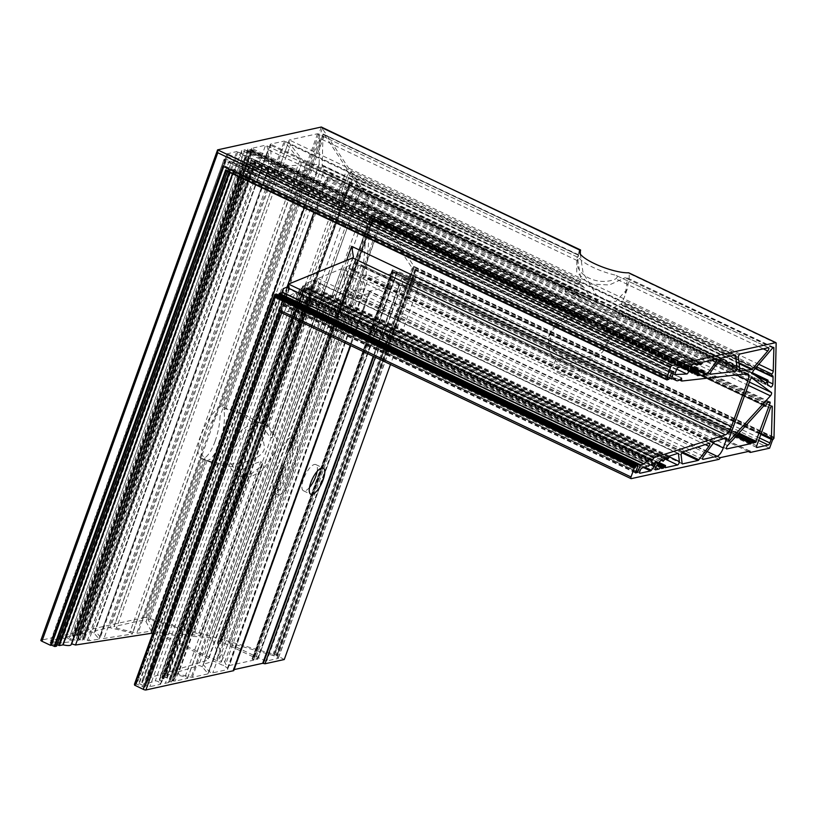 <?xml version="1.0" encoding="UTF-8"?>
<svg xmlns="http://www.w3.org/2000/svg" width="817" height="817" viewBox="0 0 817 817"><rect width="100%" height="100%" fill="white"/><g stroke="black" fill="none" stroke-linecap="round" stroke-linejoin="round"><path stroke-width="0.61" stroke-dasharray="4.08 3.06" d="M317.139 471.399A14.481 5.147 115.4 0 0 315.873 464.597A14.481 5.147 115.4 0 0 314.412 464.485A14.481 5.147 115.4 0 0 304.22 477.251A14.481 5.147 115.4 0 0 303.454 490.772A14.481 5.147 115.4 0 0 304.904 490.884A14.481 5.147 115.4 0 0 309.52 487.453M560.329 373.89A14.481 3.595 -160.2 0 1 552.833 367.63A14.481 3.595 -160.2 0 1 572.584 371.194A14.481 3.595 -160.2 0 1 580.09 377.444A14.481 3.595 -160.2 0 1 560.329 373.89M563.179 365.965A14.481 3.595 -160.2 0 1 555.683 359.715A14.481 3.595 -160.2 0 1 575.434 363.269A14.481 3.595 -160.2 0 1 582.94 369.529A14.481 3.595 -160.2 0 1 563.179 365.965M201.993 458.531L203.341 458.95C226.268 469.183 262.226 462.626 264.596 447.787L261.348 429.691L239.83 412.473L220.692 406.58A28.973 10.284 115.4 0 0 201.278 434.767A28.973 10.284 115.4 0 0 201.125 458.245A28.973 10.284 115.4 0 0 201.993 458.531L144.803 617.386L41.054 640.222L217.588 149.858M274.788 452.618L262.604 470.326L250.86 476.883L239.167 476.301L231.058 463.545L232.978 449.81L245.161 432.101L256.895 425.545L268.599 426.127L276.697 438.882L274.788 452.618M245.406 475.463L244.875 474.023L246.019 473.196L251.922 473.268L261.348 466.262L262.655 464.148L260.929 461.319L249.165 465.619L243.742 469.152L239.728 466.762C228.74 467.14 217.833 465.19 207.018 460.89L205.629 460.38C210.102 461.391 214.718 455.723 219.477 443.406C223.848 430.375 225.318 419.111 223.909 409.603L225.737 408.878L245.805 415.312L260.296 423.145L269.722 436.881C271.489 438.474 272.48 438.106 272.715 435.778L268.579 426.995L263.605 423.839C254.158 418.437 233.141 433.255 229.271 448.053L227.657 463.75L235.459 474.534L245.672 475.167L188.339 634.411A2.073 0.511 19.8 0 0 187.43 633.594L188.339 633.42A5.178 1.287 19.8 0 0 193.7 634.962L200.451 635.412A2.073 0.511 19.8 0 0 200.849 635.391A2.073 0.511 19.8 0 0 201.043 635.269A2.073 0.511 19.8 0 0 198.786 633.921L189.534 631.245A5.178 1.287 19.8 0 0 185.551 630.938L183.631 630.213A2.073 0.511 19.8 0 0 181.374 628.865L149.838 619.715A2.073 0.511 19.8 0 0 148.194 619.654A2.073 0.511 19.8 0 0 148.224 619.817L154.576 631.163A2.073 0.511 19.8 0 0 155.904 632.021A2.073 0.511 19.8 0 0 157.855 632.552L187.747 634.554A2.073 0.511 19.8 0 0 188.135 634.543A2.073 0.511 19.8 0 0 188.339 634.411M187.43 633.594L244.875 474.023L244.487 473.431L186.97 633.185M201.125 458.245L205.629 460.38L148.224 619.817M215.075 441.313C211.981 449.677 208.662 455.12 205.118 457.643L201.799 455.314A28.973 10.284 -64.6 0 1 204.781 436.431A28.973 10.284 -64.6 0 1 216.056 415.71C217.884 414.199 219.222 414.331 220.069 416.129C219.732 424.37 218.068 432.775 215.075 441.313M587.443 321.224L586.065 321.132A28.973 7.19 19.8 0 0 584.441 320.55L581.357 317.435L579.815 317.108C569.051 317.966 560.288 321.908 553.507 328.934L548.381 337.237L549.759 352.719L556.959 359.705L567.876 363.575L589.945 360.777L602.446 352.158L607.572 343.855L607.102 330.048L606.367 329.302L603.457 329.568A28.973 7.19 19.8 0 0 602.364 328.873L601.608 327.944L602.384 325.789L598.994 322.776A28.973 7.19 19.8 0 0 593.162 320.009L588.22 319.069L587.443 321.224L372.828 219.375L372.603 220.018L370.499 217.782L289.177 443.662L290.29 448.635A28.973 10.284 -64.6 0 1 290.035 450.034L289.443 450.984L287.441 450.034L285.388 454.027A28.973 10.284 -64.6 0 1 284.347 457.152A28.973 10.284 -64.6 0 1 283.121 460.328L281.936 465.333L283.938 466.282L283.693 467.63A28.973 10.284 -64.6 0 1 282.907 469.152L278.577 473.104L276.963 486.809L279.291 495.337L285.664 490.312L291.526 477.598L297.194 454.65L297.562 443.794L295.407 438.852L289.075 443.866L370.53 217.628L366.108 274.052C366.455 276.534 367.272 278.148 368.549 278.914L392.854 273.46L253.638 660.156L252.044 659.013L255.118 659.748L257.927 659.084L220.427 641.406L217.618 642.07L220.365 643.643L217.342 643.214L225.666 664.129A2.073 0.511 19.8 0 0 227.279 665.14A2.073 0.511 19.8 0 0 229.352 665.538L253.638 660.156M220.151 643.459L283.938 466.282L220.324 643.663M278.668 472.777L217.342 643.214M287.318 475.596L281.855 487.647L275.084 493.345L272.827 487.31L273.583 475.535L278.965 454.599L284.428 442.548L291.199 436.85L293.446 442.885L292.7 454.66L287.318 475.596M771.442 375.82L621.369 304.598L619.603 304.312L612.944 308.029C611.729 309.612 611.933 311.042 613.536 312.308L618.152 313.789L619.572 310.542L618.163 313.115L591.579 297.735L572.717 288.963L566.395 287.186L570.184 290.341L572.513 288.769L573.973 288.901L575.27 293.446L586.136 299.298C589.139 300.217 590.528 299.543 590.303 297.286L584.012 287.421L581.479 284.949L578.753 284.479L580.918 279.874L577.976 260.96L578.507 255.272L576.945 257.896L576.72 272.143L589.18 284.02L609.359 284.959L625.036 277.749L626.71 278.137L626.915 284.183L624.872 295.815L621.38 304.7L621.032 303.72L772.525 375.616M755.337 368.314L621.38 304.7M613.536 312.308L770.85 387.033M617.009 317.66L610.687 315.883L591.825 307.11L566.518 292.813L564.956 291.189L571.277 292.966L590.14 301.728L615.446 316.036L617.009 317.66L619.572 310.542L755.531 375.616M618.285 313.095L765.437 382.999M268.599 426.127L264.003 423.952L349.993 185.398L349.39 185.571L349.645 183.008C349.359 181.445 349.666 181.394 350.544 182.875L354.394 188.625L360.409 192.189C360.961 191.433 360.634 189.952 359.429 187.726L352.821 177.708L350.605 175.4L349.41 175.645L346.98 168.864L324.451 134.703L322.981 134.407L322.204 165.555L324.308 170.212L349.39 185.571L570.562 290.443M262.533 423.298L349.737 181.701L573.728 287.993L573.973 288.901L350.544 182.875L263.738 423.992L263.064 423.512L263.952 423.962M272.715 435.778L360.062 192.097L586.136 299.298M578.753 284.479L349.41 175.645M580.315 254.128L583.072 272.909L596.267 294.763L606.306 301.054L615.895 301.412L627.19 289.361L629.233 277.729L629.172 273.521L628.528 272.796M225.737 408.878L324.451 134.703L578.507 255.272L322.981 134.407L223.909 409.603L322.981 134.407M773.658 347.368L626.302 277.443L773.045 347.582M768.46 347.715L615.538 275.155C617.652 276.075 617.723 277.3 615.742 278.842C598.892 286.747 574.821 275.319 577.272 260.582C577.619 258.274 578.14 257.335 578.834 257.733A28.973 7.19 19.8 0 0 615.538 275.155L768.664 347.736M740.151 353.945L289.259 139.983C288.718 140.902 289.116 142.495 290.464 144.752L306.457 165.014L319.079 164.329L320.019 138.502C319.61 136.03 318.793 134.448 317.568 133.753L578.834 257.733L317.568 133.753L289.259 139.983L113.88 626.7A2.073 0.511 19.8 0 0 116.443 628.12L136.817 633.073A2.073 0.511 19.8 0 0 137.899 633.185L150.961 631.173A2.073 0.511 19.8 0 0 151.012 631.163A2.073 0.511 19.8 0 0 151.206 631.03A2.073 0.511 19.8 0 0 151.186 630.867L146.049 621.717A2.073 0.511 19.8 0 0 144.405 620.726A2.073 0.511 19.8 0 0 142.383 620.338L114.084 626.568A2.073 0.511 19.8 0 0 113.88 626.7M763.905 405.753L603.457 329.568L763.926 405.722M372.603 220.018L584.441 320.55L372.47 219.998L290.29 448.635M555.141 324.39L567.641 315.77L589.721 312.962L600.628 316.833L607.828 323.828L609.206 339.31L604.08 347.613L591.579 356.232L569.51 359.041L558.593 355.16L551.393 348.175L550.015 332.693L555.141 324.39M675.373 372.838L229.148 161.092L231.017 163.614L244.651 163.727L72.672 641.416A2.073 0.511 -160.2 0 1 72.468 641.549A2.073 0.511 -160.2 0 1 72.396 641.559L58.324 643.296A2.073 0.511 -160.2 0 1 55.77 642.642L52.86 641.263A2.073 0.511 -160.2 0 1 51.788 640.365A2.073 0.511 -160.2 0 1 51.992 640.242L61.663 638.108A2.073 0.511 -160.2 0 1 62.786 638.22L70.109 639.997A2.073 0.511 -160.2 0 1 72.672 641.416M664.16 460.257L303.424 289.075L303.526 290.535L301.013 288.135L299.716 288.677L300.064 297.797C300.564 300.248 301.381 301.749 302.504 302.3L306.293 300.952L169.017 682.256A5.178 1.287 19.8 0 0 168.619 681.449L171.417 681.94L173.449 681.449L171.856 680.377L175.093 681.123L187.399 678.416A2.073 0.511 19.8 0 0 187.604 678.284A2.073 0.511 19.8 0 0 185.04 676.864L172.826 673.902A2.073 0.511 19.8 0 0 171.652 673.8L164.299 676.016L167.005 677.712L163.768 676.966L161.837 677.385L163.809 678.815L163.053 678.804A5.178 1.287 19.8 0 0 159.284 678.743A5.178 1.287 19.8 0 0 159.509 679.376L161.746 681.991A2.073 0.511 19.8 0 0 163.461 682.941A2.073 0.511 19.8 0 0 165.351 683.267L168.516 682.573A5.178 1.287 19.8 0 0 169.017 682.256M163.809 678.815L303.648 290.403L302.995 290.117L163.053 678.804M728.846 439.28L361.328 264.882L363.279 267.404L368.406 205.067L366.322 200.298L327.862 176.768L162.603 634.564A2.073 0.511 19.8 0 0 163.676 635.452L218.547 661.494A2.073 0.511 19.8 0 0 221.162 662.127A2.073 0.511 19.8 0 0 221.366 662.005A2.073 0.511 19.8 0 0 221.356 661.882L212.216 638.914A2.073 0.511 19.8 0 0 210.929 638.046A2.073 0.511 19.8 0 0 208.917 637.495L163.196 634.421A2.073 0.511 19.8 0 0 162.603 634.564M728.835 440.955L363.003 267.353L363.585 266.832L221.356 661.882M300.942 165.31C301.483 164.391 301.085 162.797 299.737 160.54L284.306 141.075L270.539 144.109L271.377 162.277C271.857 164.646 272.653 166.147 273.777 166.78L301.187 165.044L132.374 633.941A2.073 0.511 19.8 0 0 129.811 632.511L110.254 627.773A2.073 0.511 19.8 0 0 109.131 627.66L95.354 630.693A2.073 0.511 19.8 0 0 95.16 630.816A2.073 0.511 19.8 0 0 95.252 631.071L100.42 637.127A2.073 0.511 19.8 0 0 102.084 638.057A2.073 0.511 19.8 0 0 103.973 638.424L132.129 634.074A2.073 0.511 19.8 0 0 132.18 634.063A2.073 0.511 19.8 0 0 132.374 633.941M697.912 364.27L248.062 150.788L248.154 152.238L244.967 149.736L241.791 150.43L66.412 637.148A2.073 0.511 19.8 0 0 68.975 638.567L75.695 640.201A5.178 1.287 19.8 0 0 78.524 640.467A5.178 1.287 19.8 0 0 79.024 640.15A5.178 1.287 19.8 0 0 78.626 639.343L82.262 640.232L84.284 639.742L82.66 638.7L83.232 638.557L88.747 640.773L98.775 639.221A2.073 0.511 19.8 0 0 98.826 639.211A2.073 0.511 19.8 0 0 99.02 639.088A2.073 0.511 19.8 0 0 98.928 638.833L94.006 633.063A2.073 0.511 19.8 0 0 92.29 632.113A2.073 0.511 19.8 0 0 90.401 631.786L76.359 634.87L77.85 636.004L74.613 635.258L72.682 635.687L73.806 636.719L73.05 636.698A5.178 1.287 19.8 0 0 69.782 636.32L66.616 637.015A2.073 0.511 19.8 0 0 66.412 637.148M73.806 636.719L248.276 152.115L247.622 151.819L73.05 636.698M697.514 374.799L258.162 166.311L259.112 167.577L268.813 167.046L268.027 149.695C267.527 147.244 266.71 145.753 265.586 145.191L251.422 148.418L76.257 634.942M692.683 364.402L241.791 150.43C241.25 151.349 241.648 152.942 242.996 155.199L247.98 161.664L250.308 163.308L250.921 162.665L79.024 640.15M691.938 373.093L249.634 163.196L250.308 163.308L251.309 159.938L690.998 368.59M667.765 376.474L223.541 165.463L223.368 166.464M679.417 379.956L245.161 173.888L242.414 169.681L240.004 172.969L238.247 172.673L234.111 169.048L230.67 169.803L230.088 169.048L228.985 172.121M286.624 287.257L289.198 289.147L289.238 288.503M651.639 461.135L289.279 288.748L148.112 680.387A13.45 3.339 19.8 0 0 141.995 681.051A13.45 3.339 19.8 0 0 142.413 682.461L138.88 683.359L145.406 686.76L143.567 687.158L136.837 684.156L134.468 684.309M274.522 296.928L275.523 297.296L135.714 685.259L134.764 685.116M134.774 684.636L135.714 685.259M71.212 644.572A13.45 3.339 19.8 0 0 71.202 643.888L71.487 643.827M748.311 451.484L400.79 286.563L399.053 284.592L369.56 291.077L369.529 293.446L281.681 312.85M233.733 670.645L233.111 669.858L234.111 669.593M220.692 406.58L321.336 127.023L414.301 266.771L773.576 437.156M572.513 288.769L349.645 183.008C349.359 181.445 349.666 181.394 350.544 182.875M290.035 450.034L372.828 219.375L290.035 450.034M578.477 254.751L323.052 133.988M581.357 317.435L370.53 217.628M768.909 402.321L375.197 215.484L374.227 214.228L371.388 214.953L286.062 451.954M593.162 320.009L371.51 214.82L371.602 216.28L287.441 450.034M675.363 374.513L230.823 163.563L58.324 643.296M244.406 163.992C244.947 163.063 244.549 161.48 243.2 159.213L236.838 151.523L226.922 153.913L51.788 640.365M678.059 367.619L227.167 153.647L227.361 156.558L52.86 641.263M687.414 365.556L236.838 151.523L61.663 638.108M203.372 664.252A2.073 0.511 19.8 0 0 203.208 664.364A2.073 0.511 19.8 0 0 203.3 664.619L209.213 671.543A2.073 0.511 19.8 0 0 210.929 672.493A2.073 0.511 19.8 0 0 212.818 672.82L226.912 669.726A8.272 2.053 19.8 0 0 227.708 669.205A8.272 2.053 19.8 0 0 223.419 665.63L215.688 661.964A2.073 0.511 19.8 0 0 213.023 661.341L203.372 664.252L346.479 266.73L347.531 287.349C348.032 289.8 348.849 291.301 349.972 291.853L364.065 288.748L365.056 287.707L363.299 277.116L223.419 665.63M158.937 682.144A2.073 0.511 19.8 0 0 157.14 681.174A2.073 0.511 19.8 0 0 155.271 680.888L145.109 684.483A2.073 0.511 19.8 0 0 144.977 684.585A2.073 0.511 19.8 0 0 146.049 685.483L147.234 686.045A2.073 0.511 19.8 0 0 149.858 686.678L160.398 684.36A2.073 0.511 19.8 0 0 160.592 684.237A2.073 0.511 19.8 0 0 160.5 683.982L158.937 682.144L297.511 297.225C296.959 294.661 296.122 293.17 294.998 292.752L283.907 298.705L144.977 684.585M202.33 666.927A2.073 0.511 19.8 0 0 200.563 665.967A2.073 0.511 19.8 0 0 198.684 665.661L175.869 672.534A2.073 0.511 19.8 0 0 175.706 672.657A2.073 0.511 19.8 0 0 178.269 674.076L191.229 677.222A2.073 0.511 19.8 0 0 192.352 677.324L207.865 673.913A2.073 0.511 19.8 0 0 208.059 673.78A2.073 0.511 19.8 0 0 207.967 673.535L202.33 666.927L344.08 273.215C343.548 270.693 342.711 269.191 341.588 268.732L317.527 278.73L175.706 672.657M273.909 655.837A2.073 0.511 19.8 0 0 272.715 655.387L229.812 642.928A2.073 0.511 19.8 0 0 228.178 642.867A2.073 0.511 19.8 0 0 229.25 643.765L264.126 660.32A2.073 0.511 19.8 0 0 266.75 660.953L278.127 658.451A2.073 0.511 19.8 0 0 278.331 658.318A2.073 0.511 19.8 0 0 277.259 657.419L273.909 655.837L413.045 269.355L380.712 220.406L380.64 223.266L229.25 643.765M152.779 633.328A8.272 2.053 -160.2 0 1 161.449 635.922L204.107 656.163A8.272 2.053 -160.2 0 1 208.396 659.738A8.272 2.053 -160.2 0 1 207.773 660.207L146.478 678.672L148.337 680.244M56.536 646.104L49.97 642.816L52.656 642.56L57.098 644.674M284.255 659.523L276.044 655.02L146.233 617.57A2.073 0.511 19.8 0 0 144.803 617.386M665.181 466.834L311.287 298.889L312.257 300.156L324.809 297.184L187.604 678.284M664.691 458.848L324.563 297.439C325.105 296.52 324.706 294.937 323.358 292.67L313.33 280.282L305.548 283.55L164.227 676.078M665.171 467.671L312.114 300.125L175.093 681.123M658.676 463.249L309.868 297.725L309.837 297.143L310.746 297.531L172.908 680.387M659.186 462.565L310.746 297.531L665.518 465.884M172.04 680.581L309.837 297.143L171.856 680.377M661.494 467.641L307.601 299.706L308.581 300.962L310.623 300.411L173.449 681.449M661.647 467.171L310.501 300.533L310.409 299.083L172.908 681M661.494 468.478L308.438 300.942L171.417 681.94M655.54 467.63L305.681 301.606L306.416 298.328L657.562 464.74M657.195 465.241L306.395 298.767L307.509 299.461L169.956 681.541M655.316 469.806L302.239 302.249L165.351 683.267M666.09 457.98L305.619 286.92L304.649 285.654L302.719 286.083L161.746 677.456M665.314 458.153L302.719 286.083L302.821 287.533L162.277 677.906M667.346 457.734L304.649 285.654L163.768 676.966M667.877 459.328L307.029 288.084L307.069 288.667L306.15 288.278L165.953 677.702M664.742 458.766L306.15 288.278L664.895 458.521M166.831 677.507L307.121 288.615M669.44 456.06L305.65 283.428L305.762 284.867L164.758 676.527M677.753 453.394L313.33 280.282L171.652 673.8M724.097 438.566L358.571 265.106L356.58 262.604L346.479 266.73L203.3 664.619M726.323 437.943L356.58 262.604L213.023 661.341M702.783 459.358L349.707 291.802L212.818 672.82M654.938 463.423L294.998 292.752L155.271 680.888M639.834 471.542L285.072 303.189L287.012 305.711L297.551 303.393L297.511 297.225L650.771 464.863M643.51 467.559L297.551 303.393L297.858 302.453L160.5 683.982M639.823 473.217L286.747 305.66L149.858 686.678M641.774 468.202L284.081 298.471L284.347 301.35L146.049 685.483M770.165 402.076L374.227 214.228L220.427 641.406M752.712 442.181L393.406 271.673L394.376 272.929L397.215 272.204L257.927 659.084M737.22 434.991L392.313 271.315L392.221 269.865L753.06 441.231L397.093 272.337L396.991 270.876L257.396 658.645M752.712 443.018L394.243 272.909L255.118 659.748M392.538 269.814L738.251 433.868L392.487 269.804L392.875 270.315L252.933 659.013M252.044 659.013L392.221 269.865L252.136 658.951M735.903 436.441L392.732 273.583L392.64 272.132L253.096 659.707M726.609 448.911L368.283 278.863L229.352 665.538M751.875 377.995L327.944 176.819C327.137 176.615 327.086 177.544 327.78 179.638L163.676 635.452M709.656 443.274L341.588 268.732L198.684 665.661M682.879 451.76L317.731 278.485C317.251 279.475 317.67 281.058 318.987 283.244L329.517 296.357L345.019 292.946L344.08 273.215L705.245 444.601M681.868 452.792L345.019 292.946L345.325 292.006L207.967 673.535M682.113 463.464L328.587 295.693L329.517 296.357L192.352 677.324M319.079 164.329L151.186 630.867M739.896 370.458L305.568 164.35L306.457 165.014L137.899 633.185M756.726 445.806L401.964 277.453L403.904 279.976L415.536 277.218L278.331 658.318M758.666 440.424L415.291 277.474L415.097 274.563L277.259 657.419M756.716 447.491L403.639 279.935L266.75 660.953M710.647 374.155L273.552 166.729L103.973 638.424M721.431 358.071L270.539 144.109L95.252 631.071M734.881 355.109L284.306 141.075L109.131 627.66M696.37 363.739L244.967 149.736L69.782 636.32M699.526 362.891L250.768 149.93L249.788 148.674L247.868 149.092L72.58 635.749M698.749 363.065L247.868 149.092L247.96 150.553L73.121 636.198M700.782 362.646L249.788 148.674L74.613 635.258M701.313 364.239L252.177 151.094L251.687 151.799L251.299 151.288L76.798 635.994M251.636 151.788L698.331 363.422M77.666 635.8L252.259 151.625M702.426 362.248L251.544 148.285L251.636 149.736L76.798 635.381M716.683 359.174L265.586 145.191L90.401 631.786M268.813 167.046L98.928 638.833M697.504 375.636L258.999 167.546L88.747 640.773M690.896 367.579L254.975 160.163L255.895 160.551L83.753 638.69M255.558 160.05L698.954 370.795M82.874 638.874L254.975 160.163L82.701 638.669M694.93 372.552L252.749 162.716L253.719 163.972L255.772 163.42L84.284 639.742M695.104 372.092L255.65 163.553L255.547 162.093L83.753 639.292M694.93 373.389L253.587 163.951L82.262 640.232M691.08 369.304L251.023 160.479L252.147 161.174L79.954 639.435M769.583 448.196L420.05 282.325L400.79 286.563L375.33 357.284M773.648 439.137L415.904 269.375L276.738 655.959M772.811 439.669L415.424 270.07L415.455 270.652L772.494 440.087M276.912 655.438L415.904 269.375L277.086 655.643M773.587 437.207L414.403 266.75L415.373 268.017L276.044 655.02M773.576 437.054L413.729 266.291L414.301 266.771L274.635 654.723M223.991 165.882L223.541 165.463L50.899 645.011L223.552 165.432L223.725 166.627M669.113 379.027L227.729 169.568L227.78 170.436L226.197 170.804M56.23 645.9L227.443 171.396M673.034 371.735L225.87 159.06L224.032 159.458L50.286 643.081M671.891 371.99L224.032 159.458L224.093 160.336L671.421 372.613M52.656 642.56L226.452 159.815L225.87 159.06L51.869 642.376M669.47 378.036L230.088 169.048L669.613 377.617M674.903 378.271L234.111 169.048L232.416 173.755M681.572 378.077L241.975 169.538L71.202 643.888M239.708 177.218L242.414 169.681L681.521 378.128M736.27 374.952L325.575 180.057C322.899 173.807 320.366 170.436 317.987 169.946L245.161 173.888L243.343 178.943M748.035 373.808L318.875 170.15L317.987 169.946L304.322 207.886M635.493 472.42L280.639 304.026L281.222 304.782L283.07 304.384L145.14 686.454M635.738 471.736L283.07 304.384L283.009 303.505L635.994 471.021M142.771 686.974L280.639 304.026L281.222 304.782L143.567 687.158M136.051 683.962L276.422 294.038L277.014 294.794L136.837 684.156M719.052 459.317L369.529 293.446L350.748 345.622M720.482 457.612L369.56 291.077L233.162 669.981M749.822 451.147L399.053 284.592L373.236 356.294M287.288 287.574L146.478 678.672M420.05 282.325L390.475 364.474M676.721 369.182L244.324 163.992L72.396 641.559M303.424 289.075L163.267 678.376M361.328 264.882L218.547 661.494M739.109 363.677L319.038 164.329L150.961 631.173M717.449 362.993L300.891 165.32L132.129 634.074M698.831 371.143L268.762 167.056L98.775 639.221M691.407 372.092L247.98 161.664L75.695 640.201M248.062 150.788L73.275 636.269M578.977 284.479L349.492 175.584L260.327 423.237M349.39 185.571L263.605 423.839M360.062 192.097L272.643 434.91M243.864 468.989L185.551 630.938M667.264 376.974L223.409 166.351M275.462 297.286L634.983 467.896L275.4 297.245M289.014 289.044L148.112 680.387M261.348 466.262L200.451 635.412M244.967 475.617L187.747 634.554M239.728 466.762L181.374 628.865M207.018 460.89L149.838 619.715M369.56 291.077L233.213 669.787M579.069 282.611L348.216 173.061L258.519 422.195M580.601 250.472L322.49 127.993L222.214 406.529M575.27 293.446L354.394 188.625L268.579 426.995M241.822 468.58L183.631 630.213M251.922 473.268L193.7 634.962M246.019 473.196L188.339 633.42M249.165 465.619L189.534 631.245M260.929 461.319L198.786 633.921M349.645 183.008L263.064 423.512M281.936 465.333L218.149 642.509M201.799 455.314L142.383 620.338M205.118 457.643L146.049 621.717M582.501 318.824L371.633 218.752L289.698 446.317M283.121 460.328L217.71 641.999M280.874 470.837L218.742 643.408M767.98 384.889L618.152 313.789M590.303 297.286L359.429 187.726L269.722 436.881M584.012 287.421L352.821 177.708L262.992 427.209M768.041 380.998L619.572 310.542M580.918 279.874L346.98 168.864L256.089 421.327M776.15 343.273L629.172 273.521M577.272 260.582L320.019 138.502L220.069 416.129M765.478 406.274L602.364 328.873M756.593 366.853L622.054 303.005M588.22 319.069L371.602 216.28M579.815 317.108L370.499 217.782M764.436 405.161L605.213 329.598M765.795 405.855L601.608 327.944M675.25 374.431L231.017 163.614M676.507 369.692L227.361 156.558M687.73 365.485L236.838 151.523M680.99 366.966L243.2 159.213L70.109 639.997M237.778 152.176L62.786 638.22M227.167 153.647L51.992 640.242M229.148 161.092L55.77 642.642M668.888 456.642L323.358 292.67L185.04 676.864M665.099 467.59L312.257 300.156M658.982 462.83L309.837 297.143M658.063 464.066L310.409 299.083M661.423 468.407L308.581 300.962M661.556 467.477L307.509 299.461M655.173 469.652L302.504 302.3M656.061 466.742L300.064 297.797L161.746 681.991M660.044 461.421L299.573 290.352L159.509 679.376M661.259 460.134L302.995 290.117M664.538 459.195L302.821 287.533M667.244 457.724L304.649 285.654M667.571 459.736L307.069 288.667M668.684 457.091L305.762 284.867M677.977 453.323L313.33 280.282M314.3 280.925L172.826 673.902M305.65 283.428L164.299 676.016M306.538 288.779L166.474 677.824M305.619 286.92L165.075 677.283M302.719 286.083L161.837 677.385M305.681 301.606L168.516 682.573M306.395 298.767L168.619 681.449M307.601 299.706L170.11 681.613M310.501 300.533L173.347 681.511M310.358 297.031L172.387 680.265M311.287 298.889L173.786 680.806M324.563 297.439L187.399 678.416M714.068 442.201L346.224 267.649M714.844 441.527L346.479 266.73M726.068 437.943L356.58 262.604M713.312 443.212L363.299 277.116M707.093 451.535L364.065 288.748L226.912 669.726M702.64 459.205L349.972 291.853M703.529 456.295L347.531 287.349L209.213 671.543M358.571 265.106L215.688 661.964M654.652 463.423L294.998 292.752M644.787 467.089L297.858 302.453M639.68 473.063L287.012 305.711M640.293 470.265L284.347 301.35M284.081 298.471L145.109 684.483M285.072 303.189L147.234 686.045M297.551 303.393L160.398 684.36M586.065 321.132L372.869 219.957M766.571 403.7L602.384 325.789M767.347 402.669L598.994 322.776M770.063 402.066L374.227 214.228M738.915 433.133L396.991 270.876M752.641 442.947L394.376 272.929M738.119 434.011L392.221 269.865M736.801 435.451L392.64 272.132M726.456 448.758L368.549 278.914M727.569 445.582L366.108 274.052L225.666 664.129M764.722 404.854L607.102 330.048M392.732 273.583L253.536 660.218M392.313 271.315L252.576 659.462M392.487 269.804L252.402 658.89M393.406 271.673L253.801 659.431M397.093 272.337L257.825 659.156M375.197 215.484L221.744 641.723M371.51 214.82L285.388 454.027M282.907 469.152L220.059 643.725M750.159 380.068L327.78 179.638M749.434 382.101L366.322 200.298L208.917 637.495M748.27 385.328L368.406 205.067L212.216 638.914M728.641 440.067L363.585 266.832M327.944 176.819L163.196 634.421M709.401 443.274L341.588 268.732M682.481 452.005L345.325 292.006M682.185 463.709L329.517 296.357M681.143 455.1L318.987 283.244L178.269 674.076M317.731 278.485L175.869 672.534M328.587 295.693L191.229 677.222M345.019 292.946L207.865 673.913M738.374 357.305L290.464 144.752L116.443 628.12M763.282 348.859L615.742 278.842M739.007 362.779L319.396 163.645M739.988 370.744L306.457 165.014M305.568 164.35L136.817 633.073M317.568 133.753L216.056 415.71M289.259 139.983L114.084 626.568M761.199 433.398L412.258 267.802L272.715 655.387M760.841 434.399L413.045 269.355M759.534 438.014L415.097 274.563M756.573 447.338L403.904 279.976M770.278 408.173L380.64 223.266M771.432 406.325L381.6 221.336L229.812 642.928M401.964 277.453L264.126 660.32M415.291 277.474L278.127 658.451M710.524 374.043L273.777 166.78M711.393 371.081L271.377 162.277L100.42 637.127M720.614 358.755L270.233 145.038M735.198 355.038L284.306 141.075M719.777 359.868L299.737 160.54L129.811 632.511M285.245 141.729L110.254 627.773M270.539 144.109L95.354 630.693M690.906 367.752L242.996 155.199L68.975 638.567M695.849 363.698L244.967 149.736M694.654 363.963L247.622 151.819M697.973 364.096L247.96 150.553M700.68 362.636L249.788 148.674M701.006 364.648L252.218 151.676M701.65 363.289L251.636 149.736M716.478 359.163L265.586 145.191M711.668 360.215L268.027 149.695L94.006 633.063M691.162 366.394L269.12 166.117M697.442 375.585L259.112 167.577M690.957 367.047L254.975 160.163M695.43 370.836L255.547 162.093M694.858 373.318L253.719 163.972M695.318 371.48L252.147 161.174M251.023 160.479L78.626 639.343M252.749 162.716L80.944 639.905M255.65 163.553L84.192 639.803M255.507 160.04L83.232 638.557M258.162 166.311L87.46 640.446M251.544 148.285L76.359 634.87M251.687 151.799L77.319 636.116M250.768 149.93L75.92 635.575M247.868 149.092L72.682 635.687M241.791 150.43L66.616 637.015M752.712 373.522L324.308 170.212L157.855 632.552M753.652 370.295L322.204 165.555L154.576 631.163M772.77 347.858L625.036 277.749M758.779 364.28L623.024 299.859M755.092 368.61L619.603 304.312M767.868 381.549L612.944 308.029M773.331 439.556L415.945 269.957M773.985 438.188L415.373 268.017M773.617 437.279L414.301 266.771M667.908 376.341L223.541 165.463M668.643 379.65L227.78 170.436M673.729 371.582L225.87 159.06M674.975 378.261L234.111 169.048M747.381 373.716L317.987 169.946M651.292 460.543L289.279 288.748M635.442 472.88L281.222 304.782M637.801 466.007L277.014 294.794M631.235 478.639L281.712 312.778M720.073 457.959L369.407 291.546M749.975 451.117L399.053 284.592M399.523 284.919L373.737 356.529M275.411 296.898L135.673 685.054M283.07 304.384L145.406 686.76M279.026 295.243L139.196 683.635M278.709 295.1L138.931 683.329M142.413 682.461L282.753 292.649L142.372 682.573M352.607 257.917L207.773 660.207M346.602 260.368L204.107 656.163M325.575 180.057L313.922 212.43M286.93 287.4L161.449 635.922M234.367 169.221L232.692 173.888M230.67 169.803L229.71 172.469M224.032 159.458L50.031 642.775M203.341 458.95L146.233 617.57M413.729 266.291L273.92 654.631M414.403 266.75L274.726 654.703M415.424 270.07L276.565 655.755M315.873 464.597L323.205 468.08M555.683 359.715L552.833 367.63M235.459 474.534L239.167 476.301M275.084 493.345L279.291 495.337M627.19 289.361L624.872 295.815M579.396 251.074L576.945 257.896M609.206 339.31L607.572 343.855M770.891 387.064L613.996 312.605M765.488 383.03L618.183 313.125M651.68 461.186L289.116 289.126M241.607 171.284L239.504 177.126M570.256 290.382L349.472 185.612M585.268 298.971L360.144 192.138M205.557 460.349L148.194 619.654M262.655 464.148L201.043 635.269M372.909 219.906L289.923 450.412M282.253 462.524L217.618 642.07M278.679 472.777L217.332 643.153M752.549 372.848L619.797 309.857M581.479 284.949L350.605 175.4M687.934 365.505L237.114 151.564M659.196 462.555L310.409 297.041M662.607 459.736L301.013 288.135M661.096 460.257L303.383 290.505M664.732 458.776L306.487 288.769M678.233 453.333L313.646 280.313M299.716 288.677L159.284 678.743M306.416 298.328L168.537 681.286M309.786 297.194L171.825 680.408M365.056 287.707L227.708 669.205M346.285 266.975L203.208 664.364M297.797 303.127L160.592 684.237M765.131 404.65L606.367 329.312M283.877 467.201L220.365 643.643M751.926 378.005L327.862 176.768M363.524 267.139L221.366 662.005M682.328 463.862L329.241 296.305M345.264 292.68L208.059 673.78M740.11 370.857L306.232 164.963M319.324 164.064L151.206 631.03M772.045 406.11L380.712 220.406M380.201 220.621L228.178 642.867M735.402 355.058L284.582 141.116M270.294 144.364L95.16 630.816M694.358 364.025L248.021 152.217M251.044 160.04L78.544 639.18M254.935 160.214L82.66 638.7M269.059 166.791L99.02 639.088M773.689 437.361L414.168 266.75M668.051 376.269L223.654 165.381M673.79 371.592L225.952 159.07M669.46 378.057L230.588 169.793M675.036 378.261L234.193 169.058M672.585 378.782L238.247 172.673M681.756 378.005L242.149 169.395M635.483 472.92L281.14 304.772M750.077 451.127L399.186 284.612M369.437 291.209L233.111 669.858M275.574 297.245L135.888 685.238M283.142 304.302L145.457 686.719M278.668 295.08L138.88 683.359M282.825 292.568L142.434 682.532M281.742 292.874L141.995 681.051M289.269 289.065L148.398 680.357M353.414 256.926L208.396 659.738M241.995 169.456L71.202 643.857M223.96 159.54L49.97 642.816M227.861 170.365L227.473 171.417M415.996 269.906L277.126 655.612M415.373 270.121L276.524 655.785M550.015 332.693L548.381 337.237M566.395 287.186L564.956 291.189M291.199 436.85L295.407 438.852M239.83 412.473L245.805 415.312M582.94 369.529L580.09 377.444M303.454 490.772L310.787 494.254"/><path stroke-width="1.23" d="M312.247 494.367A14.481 5.147 115.4 0 0 322.439 481.601A14.481 5.147 115.4 0 0 323.205 468.08A14.481 5.147 115.4 0 0 321.755 467.967A14.481 5.147 115.4 0 0 311.563 480.733A14.481 5.147 115.4 0 0 310.787 494.254A14.481 5.147 115.4 0 0 312.247 494.367M309.52 487.453A14.481 5.147 115.4 0 0 317.139 471.399M775.721 342.65L671.972 365.485A2.073 0.735 115.4 0 0 670.42 367.558L667.121 376.708L668.051 376.606L667.009 379.987L669.113 379.027L671.891 371.99L673.729 371.582L671.472 379.006L675.097 378.363A13.45 4.779 115.4 0 0 676.425 380.61A13.45 4.779 115.4 0 0 677.773 380.712A13.45 4.779 115.4 0 0 681.521 378.128L681.715 381.049L747.381 373.716A8.272 2.941 -64.6 0 1 748.035 373.808A8.272 2.941 -64.6 0 1 747.984 380.518L731.419 426.545A8.272 2.941 -64.6 0 1 725.384 434.818L654.151 457.602L651.639 461.135A13.45 4.779 115.4 0 0 650.628 459.991A13.45 4.779 115.4 0 0 644.296 463.923L640.63 464.863L637.383 472.522L635.483 472.92L637.801 466.007L636.157 465.843L635.023 467.896L634.329 467.804L631.03 476.954A2.073 0.735 115.4 0 0 631.02 478.629A2.073 0.735 115.4 0 0 631.235 478.639L719.052 459.317L720.482 457.612L749.975 451.117L750.312 452.434L769.583 448.196L772.494 440.087L773.985 438.188L776.15 343.273A2.073 0.735 115.4 0 0 775.925 342.66A2.073 0.735 115.4 0 0 775.721 342.65L628.528 272.796A28.973 7.19 -160.2 0 1 596.839 264.708A28.973 7.19 -160.2 0 1 579.396 251.074A28.973 7.19 -160.2 0 1 580.387 249.951L580.305 254.516M670.42 367.558L217.782 152.769L217.588 149.858L321.336 127.023L580.601 250.472M686.923 373.982A2.073 0.735 -64.6 0 1 686.852 373.992L675.496 374.543A2.073 0.735 -64.6 0 1 675.363 374.513A2.073 0.735 -64.6 0 1 675.373 372.838L676.507 369.692A2.073 0.735 -64.6 0 1 678.059 367.619L687.73 365.485A2.073 0.735 -64.6 0 1 687.934 365.505A2.073 0.735 -64.6 0 1 688.149 365.904L688.7 370.632A2.073 0.735 -64.6 0 1 688.149 372.644A2.073 0.735 -64.6 0 1 686.923 373.982M664.16 460.257L663.159 461.033A5.178 1.838 115.4 0 0 662.607 459.736A5.178 1.838 115.4 0 0 660.044 461.421L656.061 466.742A2.073 0.735 115.4 0 0 655.316 469.806A2.073 0.735 115.4 0 0 655.53 469.826L658.696 469.121A5.178 1.838 115.4 0 0 661.004 467.048L661.566 466.64L661.596 468.488L663.527 468.059L665.477 465.547L665.273 467.681L677.579 464.965A2.073 0.735 115.4 0 0 678.815 463.627A2.073 0.735 115.4 0 0 679.356 461.615L678.447 453.731A2.073 0.735 115.4 0 0 678.233 453.333A2.073 0.735 115.4 0 0 677.977 453.323L669.44 456.06L667.571 459.736L666.999 459.848L667.244 457.724L665.314 458.153L664.16 460.257M728.846 439.28A2.073 0.735 115.4 0 0 728.835 440.955A2.073 0.735 115.4 0 0 729.04 440.976A2.073 0.735 115.4 0 0 729.652 440.547L770.431 395.847A2.073 0.735 115.4 0 0 771.462 393.957A2.073 0.735 115.4 0 0 771.432 392.548L751.967 378.036A2.073 0.735 115.4 0 0 751.926 378.005A2.073 0.735 115.4 0 0 750.159 380.068L728.846 439.28M751.62 369.611A2.073 0.735 115.4 0 0 751.66 369.611A2.073 0.735 115.4 0 0 752.334 369.1L767.766 350.983A2.073 0.735 115.4 0 0 768.766 349.053A2.073 0.735 115.4 0 0 768.664 347.736A2.073 0.735 115.4 0 0 768.46 347.715L740.151 353.945A2.073 0.735 115.4 0 0 738.925 355.293A2.073 0.735 115.4 0 0 738.374 357.305L739.896 370.458A2.073 0.735 115.4 0 0 740.11 370.857A2.073 0.735 115.4 0 0 740.273 370.877L751.62 369.611L739.109 363.677M735.259 371.439A2.073 0.735 115.4 0 0 735.3 371.439A2.073 0.735 115.4 0 0 736.536 370.091A2.073 0.735 115.4 0 0 737.087 368.079L735.617 355.456A2.073 0.735 115.4 0 0 735.402 355.058A2.073 0.735 115.4 0 0 735.198 355.038L721.431 358.071A2.073 0.735 115.4 0 0 720.614 358.755L711.393 371.081A2.073 0.735 115.4 0 0 710.647 374.155A2.073 0.735 115.4 0 0 710.81 374.176L735.259 371.439L717.449 362.993M697.912 364.27L696.921 365.036A5.178 1.838 115.4 0 0 696.37 363.739A5.178 1.838 115.4 0 0 695.849 363.698L692.683 364.402A2.073 0.735 115.4 0 0 691.458 365.74A2.073 0.735 115.4 0 0 690.906 367.752L691.407 372.092A5.178 1.838 115.4 0 0 691.938 373.093A5.178 1.838 115.4 0 0 692.459 373.134A5.178 1.838 115.4 0 0 694.756 371.051L695.328 370.642L695.032 373.4L696.962 372.971L698.954 370.458L697.504 375.636L706.297 374.676A2.073 0.735 115.4 0 0 706.337 374.676A2.073 0.735 115.4 0 0 707.154 373.982L715.937 362.248A2.073 0.735 115.4 0 0 716.683 359.174A2.073 0.735 115.4 0 0 716.478 359.163L702.426 362.248L701.006 364.648L700.435 364.76L700.782 362.646L698.749 363.065L697.912 364.27M770.85 387.033A2.073 0.735 115.4 0 0 770.891 387.064A2.073 0.735 115.4 0 0 771.105 387.074A2.073 0.735 115.4 0 0 772.249 385.879A2.073 0.735 115.4 0 0 772.892 383.929L773.076 377.137A5.178 1.838 115.4 0 0 772.525 375.616A5.178 1.838 115.4 0 0 771.442 375.82L771.82 374.084A2.073 0.735 115.4 0 0 773.239 371.143L773.873 347.981A2.073 0.735 115.4 0 0 773.658 347.368A2.073 0.735 115.4 0 0 772.77 347.858L753.652 370.295A2.073 0.735 115.4 0 0 752.682 372.164A2.073 0.735 115.4 0 0 752.712 373.522L765.437 382.999A2.073 0.735 115.4 0 0 765.488 383.03A2.073 0.735 115.4 0 0 765.692 383.05A2.073 0.735 115.4 0 0 767.183 381.141L768.031 380.201L768.041 380.998A5.178 1.838 115.4 0 0 767.98 384.889L770.85 387.033M57.098 644.674L59.386 645.573L63.134 644.848A13.45 3.339 19.8 0 0 69.925 645.399A13.45 3.339 19.8 0 0 71.212 644.572L239.504 177.126M50.92 645.389L223.368 166.464L222.97 165.933L50.399 645.267L50.92 645.389M234.111 669.593L262.706 663.302L264.994 663.772L284.255 659.523L390.475 364.474M322.49 127.993L580.509 249.931M765.478 406.274L764.722 404.854L727.569 445.582A2.073 0.735 115.4 0 0 726.517 447.532A2.073 0.735 115.4 0 0 726.609 448.911A2.073 0.735 115.4 0 0 726.813 448.921L750.997 443.6L753.019 440.894L752.712 443.018L755.531 442.426L770.155 402.914L770.063 402.066L767.347 402.669L765.478 406.274M714.844 441.527A2.073 0.735 115.4 0 0 714.068 442.201L703.529 456.295A2.073 0.735 115.4 0 0 702.783 459.358A2.073 0.735 115.4 0 0 702.998 459.379L717.091 456.274A8.272 2.941 115.4 0 0 723.3 447.961L726.303 439.617A2.073 0.735 115.4 0 0 726.323 437.943A2.073 0.735 115.4 0 0 726.068 437.943L714.844 441.527M654.182 466.487A2.073 0.735 115.4 0 0 654.938 463.423A2.073 0.735 115.4 0 0 654.652 463.423L641.774 468.202A2.073 0.735 115.4 0 0 640.293 470.265L639.834 471.542A2.073 0.735 115.4 0 0 639.823 473.217A2.073 0.735 115.4 0 0 640.028 473.237L650.577 470.909A2.073 0.735 115.4 0 0 651.394 470.224L654.182 466.487L650.771 464.863M708.911 446.337A2.073 0.735 115.4 0 0 709.656 443.274A2.073 0.735 115.4 0 0 709.401 443.274L682.879 451.76A2.073 0.735 115.4 0 0 681.674 453.139A2.073 0.735 115.4 0 0 681.143 455.1L682.113 463.464A2.073 0.735 115.4 0 0 682.328 463.862A2.073 0.735 115.4 0 0 682.532 463.882L698.045 460.461A2.073 0.735 115.4 0 0 698.862 459.777L708.911 446.337L705.245 444.601M771.166 439.301A2.073 0.735 115.4 0 0 771.401 438.239L772.259 406.723A2.073 0.735 115.4 0 0 772.045 406.11A2.073 0.735 115.4 0 0 770.278 408.173L756.726 445.806A2.073 0.735 115.4 0 0 756.716 447.491A2.073 0.735 115.4 0 0 756.93 447.502L768.307 444.999A2.073 0.735 115.4 0 0 769.869 442.916L771.166 439.301L760.841 434.399M274.522 296.928L134.591 685.136L143.281 689.344A2.073 0.511 19.8 0 0 145.906 689.977L233.733 670.645L350.748 345.622M274.757 294.641L134.774 684.636M71.487 643.827L75.542 645.011L151.155 633.338A8.272 2.053 -160.2 0 1 152.779 633.328M51.103 644.981L54.923 646.553L56.536 646.104M41.054 640.222A2.073 0.511 19.8 0 0 40.85 640.344A2.073 0.511 19.8 0 0 41.922 641.243L50.399 645.267M750.312 452.434L748.311 451.484M40.85 640.344L217.588 149.858L671.972 365.485M223.358 166.443L667.121 376.708M666.968 379.946L225.625 170.028L54.136 646.37M54.923 646.553L226.197 170.804L225.625 170.028L667.009 379.486M681.715 381.049L679.417 379.956M654.151 457.602L288.534 284.102L352.607 257.917L353.414 256.926L351.657 246.336L346.602 260.368M289.238 288.503L288.534 284.102L287.288 287.574M640.16 465.486L279.373 294.273L279.312 293.405L282.753 292.649L283.264 288.646L286.624 287.257L650.628 459.991M282.753 292.649L644.062 464.107M279.026 295.243L279.312 293.405L640.63 464.863M637.74 465.496L276.422 294.038L277.014 294.794L276.422 294.038L274.849 294.386L274.91 295.264L274.849 294.386L636.157 465.843M634.329 467.804L274.583 297.082L634.646 467.385L274.594 296.51M631.03 476.954L279.761 310.256L281.436 312.727L631.02 478.629M375.33 357.284L264.994 663.772M243.343 178.943L75.542 645.011M686.852 373.992L676.721 369.182M706.297 374.676L698.831 371.143M373.236 356.294L262.706 663.302M767.183 381.141L755.531 375.616M765.039 406.243L763.926 405.722M771.82 374.084L756.593 366.853M765.12 405.487L764.436 405.161M688.149 365.904L687.414 365.556M688.7 370.632L680.99 366.966M679.356 461.615L668.888 456.642M677.579 464.965L664.691 458.848M659.196 462.555L665.518 465.557L659.186 462.565M664.946 465.67L658.982 462.83M664.64 466.078L658.676 463.249M664.303 467.028L658.063 464.066M663.527 468.059L661.647 467.171M661.004 467.048L657.195 465.241M658.696 469.121L655.54 467.63M663.159 461.033L661.259 460.134M667.346 458.572L666.09 457.98M666.999 459.522L664.895 458.521M666.968 459.818L664.742 458.766M678.447 453.731L677.753 453.394M726.303 439.617L724.097 438.566M723.3 447.961L713.312 443.212M717.091 456.274L707.093 451.535M651.394 470.224L644.787 467.089M650.577 470.909L643.51 467.559M770.155 402.914L768.909 402.321M756.307 441.384L738.915 433.133M755.531 442.426L753.049 441.251M753.019 440.894L738.241 433.888L753.06 440.904M752.753 440.955L738.119 434.011M751.977 441.997L737.22 434.991M751.773 442.559L736.801 435.451M750.997 443.6L735.903 436.441M771.432 392.548L749.434 382.101M770.431 395.847L748.27 385.328M729.652 440.547L728.641 440.067M698.862 459.777L682.481 452.005M698.045 460.461L681.868 452.792M767.766 350.983L763.282 348.859M752.334 369.1L739.007 362.779M771.401 438.239L761.199 433.398M769.869 442.916L759.534 438.014M768.307 444.999L758.666 440.424M772.259 406.723L771.432 406.325M735.617 355.456L734.881 355.109M737.087 368.079L719.777 359.868M696.921 365.036L694.654 363.963M700.782 363.483L699.526 362.891M700.435 364.423L698.331 363.422M700.404 364.729L698.167 363.667L700.435 364.76M715.937 362.248L711.668 360.215M707.154 373.982L691.162 366.394M698.913 370.458L691.049 366.731L698.954 370.458M698.382 370.571L690.957 367.047M698.075 370.989L690.896 367.579M697.738 371.929L695.43 370.836M696.962 372.971L695.104 372.092M694.756 371.051L691.08 369.304M773.873 347.981L773.045 347.582M773.239 371.143L758.779 364.28M773.076 377.137L755.092 368.61M772.892 383.929L767.868 381.549M673.79 372.092L673.034 371.735M671.472 378.506L669.613 377.617M671.431 378.965L669.47 378.036M747.984 380.518L736.27 374.952M731.419 426.545L351.657 246.336M725.384 434.818L352.607 257.917M652.048 460.9L651.292 460.543M644.296 463.923L282.845 292.394M637.852 471.899L635.994 471.021M637.383 472.522L635.738 471.736M635.697 466.466L274.91 295.264L134.734 684.615M635.33 467.477L275.482 296.714M373.737 356.529L263.278 663.353M281.681 312.85L145.906 689.977M279.761 310.256L143.281 689.344M274.583 297.082L134.805 685.32M279.22 293.66L278.709 295.1M313.922 212.43L286.93 287.4M304.322 207.886L151.155 633.338M239.708 177.218L71.702 643.878M232.692 173.888L63.134 644.848M232.416 173.755L62.817 644.817M229.71 172.469L59.386 645.573M228.985 172.121L58.599 645.379M227.443 171.396L56.496 646.206M223.725 166.627L51.461 645.103M217.782 152.769L41.922 641.243M223.378 166.464L50.96 645.369M768.031 380.201L752.549 372.848M775.925 342.66L628.814 272.847M771.228 375.861L755.337 368.314M765.11 406.325L763.905 405.753M661.566 466.64L657.562 464.74M663.271 461.288L661.096 460.257M666.999 459.848L664.732 458.776M697.034 365.301L694.358 364.025M695.328 370.642L690.998 368.59M667.121 377.046L223.296 166.433M667.009 379.987L226.125 170.773M671.472 379.006L669.46 378.057M676.425 380.61L672.585 378.782M637.801 465.506L276.503 294.059M274.492 296.561L134.591 685.136M274.778 294.467L134.407 684.35M279.24 293.487L278.668 295.08M283.264 288.646L281.742 292.874M227.473 171.417L56.557 646.176"/></g></svg>
